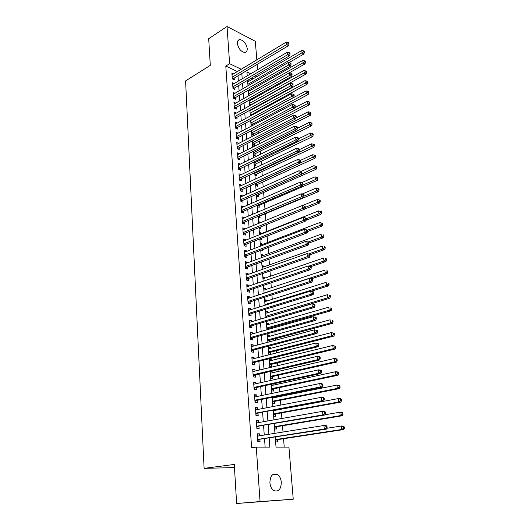 <?xml version="1.0" encoding="UTF-8"?>
<svg xmlns="http://www.w3.org/2000/svg" width="530" height="530" viewBox="0 0 530 530"><rect width="100%" height="100%" fill="white"/><g stroke="black" fill="none" stroke-linecap="round" stroke-linejoin="round"><path stroke-width="0.79" d="M269.896 482.737C270.201 475.701 272.652 472.912 277.25 474.363C279.555 475.887 280.913 478.504 281.311 482.207C281.059 489.303 278.581 492.098 273.871 490.588C271.605 489.031 270.28 486.414 269.896 482.737M237.394 43.506C237.301 41.102 238.116 39.79 239.825 39.578C243.661 40.346 246.125 43.314 247.219 48.502C247.325 50.953 246.496 52.271 244.734 52.463C240.918 51.662 238.473 48.674 237.394 43.506M275.249 437.084L276.024 447.108L288.923 447.108L293.242 499.22L236.625 503.5L234.28 464.432L204.103 468.361L185.599 80.911L210.297 65.349L208.694 38.69L227.039 26.5L255.301 41.28L256.838 59.837M257.209 64.355L257.653 69.715M258.031 74.227L258.163 75.876M284.226 447.108L283.55 438.721M283.007 432.029L282.497 425.749M281.914 418.475L281.463 412.91M280.827 405.066L280.436 400.21M280.131 396.5L280.065 395.698M279.754 391.802L279.416 387.642M279.111 383.906L279.012 382.614M278.694 378.692L278.409 375.207M278.104 371.437L277.959 369.675M277.64 365.72L277.415 362.904M277.104 359.101L276.925 356.869M276.6 352.887L276.428 350.721M276.117 346.898L275.898 344.208M275.573 340.194L275.454 338.663M275.143 334.814L274.885 331.681M274.56 327.639L274.487 326.732M274.176 322.856L273.884 319.285M273.215 311.024L272.89 307.022M272.268 299.304L271.91 294.885M271.327 287.71L270.936 282.874M270.399 276.229L269.975 270.996M269.478 264.861L269.021 259.236M268.571 253.612L268.081 247.596M267.663 242.468L267.147 236.075M266.776 231.438L266.226 224.674M265.881 220.414L265.344 213.789M264.967 209.111L264.477 203.096M264.059 197.915L263.622 192.503M263.165 186.838L262.774 182.009M262.277 175.867L261.933 171.621M261.396 165.009L261.098 161.332M260.528 154.256L260.276 151.136M259.667 143.617L259.455 141.04M258.812 133.076L258.647 131.029M257.964 122.642L257.845 121.118M257.13 112.307L257.05 111.3M256.706 107.047L256.666 106.523M256.301 102.071L256.262 101.574M255.917 97.308L255.844 96.4M255.135 87.655L255.029 86.377M259.634 435.773L259.495 433.845L257.249 433.812L257.805 441.775L260.064 441.788L259.899 439.469M258.693 422.549L258.56 420.721L256.321 420.648L256.878 428.525L259.124 428.578L258.958 426.286M257.759 409.471L257.64 407.742L255.407 407.623L255.957 415.421L258.19 415.513L258.031 413.241M256.838 396.539L256.725 394.896L254.499 394.744L255.043 402.455L257.269 402.581L257.11 400.335M255.93 383.74L255.818 382.183L253.605 381.998L254.142 389.63L256.361 389.795L256.202 387.569M255.029 371.079L254.923 369.609L252.717 369.39L253.254 376.936L255.46 377.141L255.301 374.935M254.135 358.545L254.036 357.167L251.843 356.915L252.366 364.382L254.566 364.62L254.413 362.441M253.254 346.15L253.161 344.858L250.975 344.566L251.498 351.96L253.685 352.225L253.532 350.072M252.379 333.887L252.293 332.668L250.114 332.35L250.63 339.664L252.81 339.968L252.658 337.835M251.511 321.743L251.432 320.61L249.266 320.259L249.776 327.5L251.949 327.831L251.796 325.718M250.657 309.732L250.584 308.679L248.424 308.294L248.928 315.456L251.094 315.82L250.942 313.733M249.809 297.84L249.743 296.866L247.596 296.449L248.093 303.544L250.246 303.935L250.1 301.868M248.974 286.074L248.908 285.173L246.768 284.729L247.265 291.745L249.411 292.176L249.266 290.129M248.146 274.427L248.086 273.599L245.953 273.129L246.443 280.072L248.577 280.529L248.438 278.502M247.325 262.893L247.272 262.145L245.145 261.641L245.628 268.518L247.755 269.002L247.616 266.994M246.51 251.478L246.463 250.803L244.35 250.273L244.827 257.077L246.947 257.593L246.801 255.606M245.708 240.183L245.662 239.573L243.555 239.017L244.032 245.754L246.139 246.298L245.999 244.33M244.906 228.993L244.873 228.456L242.773 227.873L243.244 234.545L245.344 235.108L245.204 233.167M244.118 217.923L244.085 217.446L241.998 216.836L242.462 223.441L244.555 224.038L244.416 222.11M243.336 206.952L243.31 206.548L241.23 205.912L241.687 212.457L243.773 213.073L243.641 211.165M242.568 196.093L240.468 195.093L240.925 201.572L243.005 202.215L242.866 200.327M241.799 185.348L239.719 184.38L240.169 190.8L242.236 191.469L242.104 189.594M241.044 174.701L238.97 173.774L239.414 180.127L241.481 180.823L241.349 178.968M240.289 164.154L238.235 163.266L238.672 169.56L240.726 170.282L240.6 168.447M239.547 153.713L237.5 152.865L237.937 159.093L239.984 159.835L239.858 158.019M238.811 143.372L236.777 142.557L237.208 148.731L239.249 149.5L239.123 147.698M238.056 133.143L236.062 132.354L236.486 138.463L238.52 139.251L238.394 137.469M237.274 123.033L235.346 122.245L235.777 128.3L237.798 129.108L237.672 127.346M236.506 113.016L234.644 112.228L235.068 118.23L237.082 119.058L236.956 117.309M235.751 103.092L233.949 102.31L234.366 108.252L236.373 109.1L236.248 107.371M235.002 93.26L233.26 92.485L233.67 98.368L235.671 99.243L235.545 97.527M234.26 83.515L232.571 82.746L232.981 88.576L234.975 89.471L234.85 87.768M251.213 104.887L251.174 104.39M252.008 115.07L251.929 114.076M252.817 125.358L252.697 123.848M251.79 134.719L253.605 135.448L253.472 133.712M252.565 144.71L254.387 145.419L254.254 143.663M253.347 154.793L255.182 155.482L255.043 153.713M254.135 164.976L255.977 165.645L255.838 163.856M254.93 175.251L256.778 175.9L256.639 174.098M255.738 185.632L257.593 186.255L257.447 184.433M256.553 196.107L258.408 196.709L258.269 194.874M317.868 178.789L317.748 177.669L316.966 177.371L317.079 178.491L317.868 178.789L317.337 180.366L258.441 205.686L257.368 206.667L259.236 207.263L259.09 205.408M258.203 217.36L260.071 217.916L259.925 216.048M258.633 222.938L260.409 222.209L260.442 222.64M259.037 228.145L260.919 228.675L260.773 226.873M259.468 233.723L261.257 233.014L261.303 233.604M259.879 239.03L261.767 239.54L261.668 238.215M260.316 244.608L262.111 243.919L262.165 244.575M261.257 250.16L262.628 250.511L262.562 249.67M261.164 255.599L262.979 254.93L263.032 255.652M262.906 261.449L263.496 261.595L263.47 261.244M262.025 266.703L263.847 266.053L263.913 266.848M262.9 277.919L264.728 277.289L264.795 278.151M263.774 289.241L265.616 288.631L265.689 289.565M264.662 300.676L266.517 300.093L266.597 301.093M265.556 312.23L267.425 311.666L267.511 312.74M266.464 323.896L268.339 323.353L268.432 324.506M268.803 329.256L268.736 328.361M267.378 335.682L269.267 335.165L269.366 336.391M269.783 341.737L269.664 340.22M268.306 347.594L270.201 347.097L270.307 348.402M268.809 354.073L270.77 354.312L270.605 352.205M269.233 359.618L271.148 359.148L271.254 360.533M269.75 366.23L271.718 366.442L271.552 364.309M270.181 371.775L272.102 371.325L272.215 372.795M270.704 378.513L272.678 378.692L272.513 376.538M271.665 390.928L273.652 391.074L273.48 388.901M273.188 385.177L273.089 383.899M272.639 403.469L274.633 403.588L274.46 401.389M274.169 397.699L274.109 396.904M273.619 416.149L275.627 416.229L275.448 414.009M274.613 428.955L276.627 429.002L276.448 426.756M252.969 78.904L251.346 78.135M247.576 80.441L249.107 81.15M248.596 90.06L249.888 90.65M249.749 99.812L250.69 100.23M249.504 105.291L250.047 105.53M250.935 109.657L251.498 109.895M250.259 115.01L251.306 115.454M251.021 124.815L252.605 125.471M256.878 200.327L257.838 200.631M257.699 210.94L259.402 211.463M258.534 221.659L260.409 222.209M259.375 232.484L261.257 233.014M260.223 243.416L262.111 243.919M261.078 254.46L262.979 254.93M261.946 265.603L263.847 266.053M262.814 276.865L264.728 277.289M263.702 288.234L265.616 288.631M264.589 299.722L266.517 300.093M265.49 311.322L267.425 311.666M266.398 323.042L268.339 323.353M267.319 334.88L269.267 335.165M267.875 342.042L268.385 342.108M268.246 346.839L270.201 347.097M269.18 358.923L271.148 359.148M271.221 371.238L272.102 371.325M275.62 441.901L277.64 441.914L277.462 439.648M237.4 71.537L225.806 66.051L251.604 447.79L256.268 447.101L269.849 447.101L269.167 438.025M265.139 447.101L264.53 438.747M264.258 435.031L263.562 425.497M263.284 421.748L262.602 412.386M262.323 408.603L261.654 399.421M261.376 395.599L260.714 386.589M260.435 382.74L259.786 373.895M259.501 370.013L258.872 361.334M258.58 357.425L257.958 348.912M257.673 344.97L257.063 336.616M256.772 332.648L256.169 324.446M255.877 320.451L255.288 312.402M254.996 308.38L254.42 300.483M254.122 296.436L253.559 288.691M253.26 284.617L252.704 277.018M252.399 272.917L251.856 265.457M251.558 261.336L251.021 254.016M250.716 249.875L250.193 242.694M249.888 238.526L249.372 231.484M249.067 227.297L248.563 220.381M248.252 216.174L247.755 209.39M247.444 205.163L246.96 198.511M246.649 194.258L246.172 187.733M245.86 183.466L245.39 177.066M245.079 172.78L244.621 166.499M244.303 162.193L243.853 156.032M243.535 151.713L243.098 145.671M242.78 141.331L242.343 135.408M242.024 131.049L241.6 125.239M241.282 120.866L240.865 115.169M240.547 110.783L240.136 105.192M239.812 100.793L239.414 95.314M239.09 90.895L238.699 85.522M238.374 81.09L237.99 75.823M233.531 73.869L231.895 73.1L232.299 78.877L234.286 79.791L234.167 78.109M204.103 468.361L234.465 467.586M236.625 503.5L260.058 501.559L256.268 447.101M293.242 499.22L260.058 501.559M225.806 66.051L229.623 63.699L227.039 26.5M241.216 69.244L229.623 63.699M268.889 434.289L268.167 424.709M267.882 420.939L267.18 411.532M266.895 407.729L266.199 398.5M265.914 394.665L265.232 385.608M264.94 381.739L264.278 372.855M263.98 368.953L263.331 360.234M263.032 356.306L262.39 347.746M262.092 343.791L261.462 335.397M261.164 331.409L260.548 323.168M260.243 319.159L259.64 311.077M259.336 307.036L258.739 299.099M258.435 295.038L257.852 287.253M257.547 283.166L256.971 275.527M256.659 271.413L256.103 263.92M255.791 259.779L255.235 252.432M254.923 248.272L254.38 241.057M254.069 236.877L253.539 229.801M253.221 225.594L252.704 218.651M252.386 214.425L251.876 207.621M251.558 203.368L251.054 196.69M250.736 192.423L250.24 185.871M249.922 181.585L249.438 175.158M249.113 170.859L248.643 164.552M248.318 160.232L247.855 154.051M247.53 149.712L247.073 143.643M246.742 139.291L246.298 133.341M245.973 128.969L245.536 123.139M245.204 118.746L244.774 113.029M244.443 108.624L244.025 103.019M243.694 98.6L243.277 93.101M242.945 88.669L242.541 83.276M242.21 78.831L241.812 73.544M250.736 73.796L246.92 71.974L247.225 75.869M247.57 80.341L247.987 85.754M248.338 90.206L248.762 95.731M249.107 100.17L249.544 105.808M249.888 110.233L250.332 115.977M250.677 120.389L251.134 126.246M251.472 130.638L251.935 136.614M252.273 140.993L252.75 147.088M253.088 151.447L253.565 157.662M253.903 162.008L254.4 168.341M254.731 172.667L255.235 179.127M255.566 183.433L256.076 190.025M256.414 194.311L256.931 201.022M257.262 205.296L257.792 212.139M258.123 216.386L258.666 223.369M258.991 227.595L259.548 234.71M259.872 238.917L260.435 246.165M260.76 250.352L261.33 257.746M261.654 261.906L262.237 269.439M262.562 273.579L263.158 281.258M263.476 285.372L264.086 293.203M264.404 297.29L265.02 305.267M265.338 309.328L265.967 317.463M266.279 321.498L266.921 329.786M267.233 333.801L267.889 342.248M268.2 346.229L268.862 354.835M269.174 358.79L269.849 367.562M270.154 371.484L270.85 380.427M271.155 384.323L271.857 393.432M272.162 397.295L272.877 406.583M273.175 410.412L273.911 419.879M274.209 423.675L274.957 433.321M256.778 76.684L255.155 75.909M236.903 144.319L238.811 143.339M237.619 154.588L239.54 153.62M238.348 164.949L240.282 164.002M239.083 175.41L241.024 174.483M239.825 185.97L241.779 185.069M240.58 196.637L242.541 195.756M241.335 207.409L243.31 206.548M242.097 218.287L244.085 217.446M242.873 229.271L244.873 228.456M243.654 240.368L245.662 239.573M244.436 251.571L246.463 250.803M245.238 262.893L247.272 262.145M246.039 274.328L248.086 273.599M246.847 285.875L248.908 285.173M247.669 297.542L249.743 296.866M248.497 309.328L250.584 308.679M249.339 321.233L251.432 320.61M250.18 333.271L252.293 332.668M251.035 345.427L253.161 344.858M251.902 357.71L254.036 357.167M252.77 370.125L254.923 369.609M253.651 382.667L255.818 382.183M254.546 395.347L256.725 394.896M255.447 408.16L257.64 407.742M256.354 421.118L258.56 420.721M257.275 434.209L259.495 433.845M232.226 77.857L233.551 78.473L288.552 45.66L286.584 44.599L232.18 77.188M288.227 43.486L289.016 43.91L288.916 42.904L288.128 42.473L288.227 43.486L286.584 44.599L286.339 42.075L232.014 74.783M233.551 78.473L232.889 79.149M288.552 45.66L289.016 43.91M288.128 42.473L286.339 42.075M288.989 62.6L303.935 53.974L302.047 52.954L301.789 50.476L247.695 81.971M247.881 84.343L303.657 51.867L304.412 52.278L304.306 51.284L303.551 50.873L303.657 51.867M301.789 50.476L303.551 50.873M304.412 52.278L303.935 53.974M232.909 87.529L234.24 88.132L289.559 55.802L287.578 54.762L232.862 86.874M289.234 53.643L290.023 54.06L289.923 53.04L289.135 52.622L289.234 53.643L287.578 54.762L287.333 52.212L232.69 84.442M234.24 88.132L233.551 88.828M289.559 55.802L290.023 54.06M289.135 52.622L287.333 52.212M233.597 97.295L234.929 97.878L290.572 66.045L288.585 65.024L233.551 96.645M290.248 63.905L291.043 64.316L290.937 63.282L290.148 62.871L290.248 63.905L288.585 65.024L288.333 62.447L233.379 94.194M234.929 97.878L234.214 98.606M290.572 66.045L291.043 64.316M290.148 62.871L288.333 62.447M234.286 107.146L235.625 107.716L291.593 76.386L289.605 75.392L234.24 106.517M291.275 74.266L292.07 74.664L291.964 73.624L291.169 73.226L291.275 74.266L289.605 75.392L289.347 72.789L234.068 104.039M235.625 107.716L234.876 108.471M291.593 76.386L292.07 74.664M291.169 73.226L289.347 72.789M234.989 117.09L236.334 117.653L292.626 86.841L290.632 85.867L234.942 116.474M292.308 84.734L293.103 85.125L293.004 84.071L292.202 83.68L292.308 84.734L290.632 85.867L290.374 83.236L234.77 113.976M236.334 117.653L235.552 118.428M292.626 86.841L293.103 85.125M292.202 83.68L290.374 83.236M249.776 95.161L304.988 63.944L303.1 62.944L302.835 60.44L248.431 91.478M248.616 93.87L304.717 61.851L305.472 62.255L305.366 61.255L304.611 60.851L304.717 61.851M302.835 60.44L304.611 60.851M305.472 62.255L304.988 63.944M249.842 105.437L306.062 74.014L304.16 73.034L303.895 70.503L249.179 101.071M249.365 103.482L305.784 71.941L306.545 72.332L306.439 71.318L305.677 70.927L305.784 71.941M303.895 70.503L305.677 70.927M306.545 72.332L306.062 74.014M250.564 115.142L307.135 84.177L305.227 83.223L304.962 80.666L249.928 110.757M250.12 113.188L306.863 82.123L307.632 82.508L307.519 81.481L306.757 81.097L306.863 82.123M304.962 80.666L306.757 81.097M307.632 82.508L307.135 84.177M251.299 124.934L308.228 94.446L306.313 93.512L306.042 90.928L250.69 120.529M250.875 122.98L307.956 92.405L308.718 92.783L308.612 91.75L307.844 91.372L307.956 92.405M306.042 90.928L307.844 91.372M308.718 92.783L308.228 94.446M235.691 127.134L237.042 127.677L293.673 97.394L291.666 96.44L235.651 126.531M293.355 95.307L294.157 95.685L294.051 94.625L293.249 94.241L293.355 95.307L291.666 96.44L291.407 93.784L235.472 124.007M237.042 127.677L236.234 128.479M293.673 97.394L294.157 95.685M293.249 94.241L291.407 93.784M252.035 134.819L309.328 104.814L307.407 103.9L307.128 101.296L294.819 107.729M251.644 132.871L309.056 102.793L309.825 103.158L309.712 102.118L308.944 101.747L309.056 102.793M307.128 101.296L308.944 101.747M309.825 103.158L309.328 104.814M236.406 137.27L237.758 137.8L294.726 108.054L292.712 107.126L236.36 136.68M294.408 105.987L295.217 106.358L295.104 105.284L294.302 104.913L294.408 105.987L292.712 107.126L292.454 104.443L236.181 134.13M237.758 137.8L236.917 138.628M294.726 108.054L295.217 106.358M294.302 104.913L292.454 104.443M252.777 144.789L253.625 143.981L310.434 115.282L308.506 114.4L308.228 111.764L296.038 117.985M252.419 142.848L310.169 113.281L310.938 113.639L310.825 112.585L310.057 112.228L310.169 113.281M308.228 111.764L310.057 112.228M310.938 113.639L310.434 115.282M237.122 147.506L238.487 148.022L295.793 118.826L293.772 117.925L237.082 146.929M295.475 116.779L296.283 117.137L296.177 116.057L295.369 115.692L295.475 116.779L293.772 117.925L293.507 115.215L236.903 144.359M238.487 148.022L237.606 148.877M295.793 118.826L296.283 117.137M295.369 115.692L293.507 115.215M253.525 154.866L254.407 154.025L311.554 125.862L309.626 124.994L309.341 122.337L297.27 128.346M253.201 152.918L311.296 123.881L312.064 124.225L311.951 123.159L311.183 122.814L311.296 123.881M309.341 122.337L311.183 122.814M312.064 124.225L311.554 125.862M237.851 157.841L239.215 158.338L296.866 129.704L294.839 128.83L237.811 157.278M296.555 127.677L297.363 128.028L297.257 126.935L296.449 126.584L296.555 127.677L294.839 128.83L294.574 126.094L237.625 154.68M239.215 158.338L238.295 159.225M296.866 129.704L297.363 128.028M296.449 126.584L294.574 126.094M254.281 165.029L255.202 164.167L312.687 136.541L310.746 135.707L310.467 133.017L298.436 138.86M253.989 163.088L312.428 134.58L313.203 134.918L313.091 133.845L312.316 133.507L312.428 134.58M310.467 133.017L312.316 133.507M313.203 134.918L312.687 136.541M238.586 168.275L239.957 168.752L297.953 140.695L295.919 139.847L238.546 167.719M297.641 138.694L298.456 139.039L298.35 137.932L297.535 137.588L297.641 138.694L295.919 139.847L295.647 137.084L238.361 165.102M239.957 168.752L238.997 169.673M297.953 140.695L298.456 139.039M297.535 137.588L295.647 137.084M255.043 175.291L255.997 174.397L313.833 147.333L311.885 146.518L311.6 143.802L299.496 149.533M254.784 173.35L313.575 145.392L314.35 145.717L314.237 144.63L313.455 144.306L313.575 145.392M311.6 143.802L313.455 144.306M314.35 145.717L313.833 147.333M239.321 178.809L240.7 179.273L299.052 151.805L297.012 150.984L239.288 178.272M298.741 149.824L299.563 150.156L299.45 149.036L298.635 148.705L298.741 149.824L297.012 150.984L296.74 148.188L239.103 175.622M240.7 179.273L239.699 180.22M299.052 151.805L299.563 150.156M298.635 148.705L296.74 148.188M255.811 185.652L256.805 184.731L314.992 158.232L313.038 157.443L312.746 154.7L300.57 160.312M255.586 183.711L314.734 156.31L315.509 156.628L315.396 155.535L314.615 155.217L314.734 156.31M312.746 154.7L314.615 155.217M315.509 156.628L314.992 158.232M240.07 189.442L241.455 189.892L300.165 163.028L298.118 162.233L240.037 188.925M299.854 161.067L300.676 161.392L300.563 160.259L299.741 159.941L299.854 161.067L298.118 162.233L297.84 159.411L239.845 186.249M241.455 189.892L240.408 190.873M300.165 163.028L300.676 161.392M299.741 159.941L297.84 159.411M256.58 196.113L257.62 195.159L316.158 169.242L314.197 168.48L313.906 165.711L301.179 171.409M301.345 174.198L315.9 167.341L316.682 167.652L316.569 166.546L315.781 166.234L315.9 167.341M313.906 165.711L315.781 166.234M316.682 167.652L316.158 169.242M240.825 200.188L242.217 200.618L301.285 174.37L299.231 173.602L240.792 199.677M300.98 172.435L301.802 172.74L301.689 171.601L300.868 171.289L300.98 172.435L299.231 173.602L298.953 170.746L240.6 196.981M242.217 200.618L241.123 201.632M301.285 174.37L301.802 172.74M300.868 171.289L298.953 170.746M302.65 185.122L315.37 179.63L315.072 176.834L301.663 182.665M317.337 180.366L315.37 179.63L317.079 178.491M315.072 176.834L316.966 177.371M241.587 211.033L242.985 211.45L302.418 185.831L300.358 185.089L241.554 210.542M302.113 183.917L302.941 184.215L302.829 183.062L302.001 182.764L302.113 183.917L300.358 185.089L300.073 182.207L241.362 207.813M242.985 211.45L241.846 212.503M302.418 185.831L302.941 184.215M302.001 182.764L300.073 182.207M258.196 217.287L259.269 216.319L318.53 191.608L316.556 190.899L316.258 188.07L302.093 194.046M303.975 196.166L316.556 190.899L318.278 189.753L319.067 190.038L318.947 188.905L318.159 188.62L318.278 189.753M316.258 188.07L318.159 188.62M319.067 190.038L318.53 191.608M242.362 221.99L243.76 222.388L303.564 197.412L301.497 196.703L242.329 221.513M303.266 195.524L304.094 195.808L303.975 194.643L303.147 194.358L303.266 195.524L301.497 196.703L301.212 193.788L242.131 218.757M243.76 222.388L242.568 223.474M303.564 197.412L304.094 195.808M303.147 194.358L301.212 193.788M304.763 209.012L319.729 202.964L317.748 202.281L317.45 199.426L302.504 205.534M259.024 228.019L259.793 227.271M305.24 207.356L317.748 202.281L319.484 201.128L320.272 201.407L320.153 200.26L319.358 199.989L319.484 201.128M317.45 199.426L319.358 199.989M320.272 201.407L319.729 202.964M243.137 233.054L244.542 233.432L304.724 209.118L302.643 208.436L243.104 232.59M304.425 207.256L305.253 207.528L305.141 206.349L304.306 206.077L304.425 207.256L302.643 208.436L302.358 205.494L242.912 229.815M244.542 233.432L243.297 234.558M304.724 209.118L305.253 207.528M304.306 206.077L302.358 205.494M306.141 220.222L320.948 214.431L318.961 213.782L318.656 210.894L259.514 234.313M306.366 218.724L318.961 213.782L320.703 212.629L321.498 212.888L321.372 211.735L320.577 211.47L320.703 212.629M318.656 210.894L320.577 211.47M321.498 212.888L320.948 214.431M243.926 244.224L245.33 244.588L305.896 220.95L303.809 220.301L243.893 243.787M305.598 219.109L306.433 219.374L306.313 218.181L305.479 217.923L305.598 219.109L303.809 220.301L303.518 217.32L243.694 240.978M245.33 244.588L244.032 245.754M305.896 220.95L306.433 219.374M305.479 217.923L303.518 217.32M307.546 231.557L322.18 226.025L320.18 225.402L319.875 222.487L260.363 245.264M307.506 230.212L320.18 225.402L321.935 224.243L322.73 224.495L322.604 223.329L321.809 223.077L321.935 224.243M319.875 222.487L321.809 223.077M322.73 224.495L322.18 226.025M244.734 255.791L245.827 256.056L244.714 255.526L246.119 255.864L307.082 232.909L304.982 232.292L244.688 255.089M306.784 231.1L304.982 232.292L304.69 229.278L307.499 230.146L306.665 229.894L306.784 231.1L307.619 231.345L307.499 230.146M244.489 252.253L304.69 229.278L306.665 229.894M245.827 256.056L244.82 257.017M307.082 232.909L307.619 231.345M308.785 243.078L323.419 237.745L321.418 237.148L321.107 234.2L261.224 256.321M308.122 242.018L321.418 237.148L323.174 235.989L323.976 236.228L323.85 235.048L323.055 234.81L323.174 235.989M323.055 234.81L323.85 235.048M323.976 236.228L323.419 237.745M245.516 266.915L246.94 267.239L308.274 244.999L306.174 244.41L245.489 266.51M307.976 243.21L306.174 244.41L305.876 241.369L308.698 242.23L307.857 241.991L307.976 243.21L308.818 243.449L308.698 242.23M245.291 263.642L305.876 241.369L307.857 241.991M246.94 267.239L245.622 268.392M308.274 244.999L308.818 243.449M309.944 254.758L324.678 249.584L322.664 249.02L322.353 246.039L262.092 267.491M308.579 253.989L322.664 249.02L324.433 247.855L325.241 248.08L325.109 246.887L324.307 246.662L324.433 247.855M324.307 246.662L325.109 246.887M325.241 248.08L324.678 249.584M246.324 278.435L247.755 278.74L309.487 257.216L307.373 256.659L246.298 278.045M309.189 255.46L307.373 256.659L307.069 253.585L309.911 254.453L309.07 254.228L309.189 255.46L310.037 255.685L309.911 254.453M246.099 275.149L307.069 253.585L309.07 254.228M247.755 278.74L246.43 279.88M309.487 257.216L310.037 255.685M310.812 266.656L325.943 261.548L323.929 261.018L323.611 258.004L262.966 278.773M308.93 266.1L323.929 261.018L325.705 259.846L326.513 260.058L326.387 258.852L325.579 258.64L325.705 259.846M325.579 258.64L326.387 258.852M326.513 260.058L325.943 261.548M247.146 290.069L248.577 290.354L310.706 269.571L308.586 269.048L247.119 289.698M310.414 267.842L308.586 269.048L308.281 265.941L311.136 266.809L310.288 266.597L310.414 267.842L311.262 268.054L311.136 266.809M246.914 286.77L308.281 265.941L310.288 266.597M248.577 290.354L247.245 291.487M310.706 269.571L311.262 268.054M311.223 278.833L327.229 273.646L325.201 273.142L324.883 270.101L263.847 290.168M264.072 293.037L325.201 273.142L326.99 271.963L327.798 272.168L327.673 270.949L326.864 270.744L326.99 271.963M326.864 270.744L327.673 270.949M327.798 272.168L327.229 273.646M247.974 301.822L249.411 302.093L311.945 282.059L309.811 281.569L247.947 301.471M311.653 280.357L309.811 281.569L309.507 278.429L312.375 279.303L311.527 279.105L311.653 280.357L312.501 280.555L312.375 279.303M247.742 298.516L309.507 278.429L311.527 279.105M249.411 302.093L248.066 303.213M311.945 282.059L312.501 280.555M311.368 291.189L328.52 285.869L326.493 285.398L326.169 282.324L264.742 301.676M264.967 304.571L326.493 285.398L328.289 284.219L329.103 284.405L328.971 283.172L328.156 282.987L328.289 284.219M328.156 282.987L328.971 283.172M329.103 284.405L328.52 285.869M248.808 313.7L250.253 313.945L313.19 294.687L311.057 294.236L248.782 313.363M312.905 293.017L311.057 294.236L310.746 291.056L313.634 291.931L312.779 291.745L312.905 293.017L313.76 293.203L313.634 291.931M248.57 310.381L310.746 291.056L312.779 291.745M250.253 313.945L248.901 315.058M313.19 294.687L313.76 293.203M266.444 317.318L329.832 298.224L327.792 297.787L327.467 294.68L265.643 313.303M265.868 316.231L327.792 297.787L329.6 296.601L330.415 296.773L330.283 295.535L329.468 295.356L329.6 296.601M329.468 295.356L330.283 295.535M330.415 296.773L329.832 298.224M249.65 325.698L251.101 325.923L314.456 307.46L312.309 307.042L249.63 325.38M314.171 305.817L312.309 307.042L311.998 303.822L314.899 304.704L314.045 304.531L314.171 305.817L315.025 305.982L314.899 304.704M249.418 322.366L311.998 303.822L314.045 304.531M251.101 325.923L249.743 327.023M314.456 307.46L315.025 305.982M266.895 329.448L268.041 328.56L331.157 310.712L329.11 310.315L328.779 307.168L266.557 325.049M266.782 328.004L329.11 310.315L330.932 309.123L331.747 309.281L331.614 308.023L330.799 307.864L330.932 309.123M330.799 307.864L331.614 308.023M331.747 309.281L331.157 310.712M250.505 337.822L251.955 338.027L315.734 320.372L313.581 319.988L250.478 337.524M315.449 318.762L313.581 319.988L313.263 316.735L316.178 317.616L315.323 317.457L315.449 318.762L316.311 318.914L316.178 317.616M250.266 334.476L313.263 316.735L315.323 317.457M251.955 338.027L250.591 339.114M315.734 320.372L316.311 318.914M267.816 341.293L268.962 340.412L332.495 323.34L330.442 322.975L330.11 319.795L267.478 336.908M267.703 339.896L330.442 322.975L332.27 321.776L333.092 321.922L332.959 320.657L332.138 320.504L332.27 321.776M332.138 320.504L332.959 320.657M333.092 321.922L332.495 323.34M251.366 350.072L252.823 350.257L317.026 333.423L314.866 333.078L251.346 349.8M316.741 331.846L314.866 333.078L314.542 329.793L317.477 330.674L316.615 330.534L316.741 331.846L317.609 331.985L317.477 330.674M251.127 346.719L314.542 329.793L316.615 330.534M252.823 350.257L251.452 351.337M317.026 333.423L317.609 331.985M252.234 362.454L253.704 362.613L318.331 346.633L316.165 346.322L252.214 362.202M318.053 345.083L316.165 346.322L315.834 343.003L318.788 343.884L317.921 343.758L318.053 345.083L318.921 345.209L318.788 343.884M251.995 359.088L315.834 343.003L317.921 343.758M253.704 362.613L252.32 363.679M318.331 346.633L318.921 345.209M253.115 374.968L254.585 375.101L319.65 359.983L317.477 359.718L253.095 374.73M319.378 358.472L317.477 359.718L317.145 356.359L319.318 356.63L320.113 357.24L319.245 357.127L319.378 358.472L320.246 358.585L320.113 357.24M252.876 371.59L317.145 356.359L319.245 357.127M254.585 375.101L253.194 376.161M319.65 359.983L320.246 358.585M268.743 353.258L269.896 352.384L333.847 336.106L331.787 335.775L331.449 332.562L268.405 348.892M268.637 351.907L331.787 335.775L333.628 334.576L334.45 334.708L334.317 333.423L333.489 333.29L333.628 334.576M333.489 333.29L331.449 332.562L334.317 333.423M334.45 334.708L333.847 336.106M269.677 365.342L270.843 364.481L335.218 349.012L333.151 348.72L332.807 345.474L269.346 361.003M269.578 364.05L333.151 348.72L335 347.514L335.828 347.634L335.689 346.328L334.861 346.209L335 347.514M334.861 346.209L332.807 345.474L335.689 346.328M335.828 347.634L335.218 349.012M270.631 377.559L271.797 376.704L336.603 362.063L334.529 361.811L334.185 358.525L270.293 373.239M270.532 376.313L334.529 361.811L336.384 360.592L337.212 360.698L337.073 359.386L336.245 359.28L336.384 360.592M336.245 359.28L334.185 358.525L336.252 358.79L337.073 359.386M337.212 360.698L336.603 362.063M254.002 387.609L255.48 387.728L320.988 373.491L318.802 373.266L253.989 387.397M320.716 372.02L318.802 373.266L318.47 369.867L320.65 370.099L321.458 370.748L320.584 370.656L320.716 372.02L321.591 372.106L321.458 370.748M253.764 384.217L318.47 369.867L320.584 370.656M255.48 387.728L254.082 388.768M320.988 373.491L321.591 372.106M271.585 389.894L272.764 389.053L338.001 375.26L335.921 375.041L335.57 371.722L271.254 385.601M271.493 388.709L335.921 375.041L337.789 373.822L338.624 373.915L338.478 372.583L337.65 372.497L337.789 373.822M337.65 372.497L335.57 371.722L337.65 371.947L338.478 372.583M338.624 373.915L338.001 375.26M254.897 400.395L256.387 400.481L322.339 387.158L320.147 386.973L254.884 400.203M322.074 385.714L320.147 386.973L319.809 383.528L322.002 383.727L322.81 384.416L321.935 384.336L322.074 385.714L322.949 385.794L322.81 384.416M254.658 396.99L319.809 383.528L321.935 384.336M256.387 400.481L254.976 401.515M322.339 387.158L322.949 385.794M272.552 402.363L273.738 401.528L339.419 388.603L337.325 388.424L336.974 385.065L272.221 398.09M272.466 401.23L337.325 388.424L339.207 387.205L340.041 387.278L339.902 385.933L339.067 385.86L339.207 387.205M339.067 385.86L336.974 385.065L339.061 385.257L339.902 385.933M340.041 387.278L339.419 388.603M255.804 413.314L323.711 400.978L321.505 400.832L255.798 413.142M323.439 399.574L321.505 400.832L321.167 397.354L323.366 397.507L324.181 398.242L323.307 398.182L323.439 399.574L324.32 399.633L324.181 398.242M255.566 409.895L321.167 397.354L323.307 398.182M257.302 413.374L255.884 414.394M255.553 409.677L255.944 409.822M323.711 400.978L324.32 399.633M273.533 414.964L274.726 414.135L340.85 402.098L338.75 401.965L338.392 398.567L273.202 410.71M273.447 413.89L338.75 401.965L340.644 400.733L341.479 400.786L341.333 399.428L340.499 399.375L340.644 400.733M340.499 399.375L338.392 398.567L340.485 398.712L341.333 399.428M341.479 400.786L340.85 402.098M256.725 426.372L325.089 414.964L322.883 414.858L256.712 426.226M324.83 413.592L322.883 414.858L322.538 411.34L324.744 411.452L325.572 412.227L324.691 412.188L324.83 413.592L325.712 413.639L325.572 412.227M256.487 422.94L322.538 411.34L324.691 412.188M258.223 426.411L256.798 427.412M256.467 422.649L256.99 422.854M325.089 414.964L325.712 413.639M274.52 427.69L275.719 426.882L342.294 415.745L340.187 415.652L339.829 412.214L325.201 414.725M274.441 426.676L340.187 415.652L342.095 414.42L342.93 414.46L342.784 413.082L341.949 413.042L342.095 414.42M341.949 413.042L339.829 412.214L341.93 412.32L342.784 413.082M342.93 414.46L342.294 415.745M257.653 439.569L326.493 429.108L324.274 429.048L257.646 439.45M326.228 427.783L324.274 429.048L323.923 425.491L326.142 425.557L326.977 426.378L326.089 426.352L326.228 427.783L327.116 427.803L326.977 426.378M257.414 436.124L323.923 425.491L326.089 426.352M259.157 439.582L257.726 440.576M257.388 435.759L258.05 436.024M326.493 429.108L327.116 427.803M275.514 440.562L276.726 439.761L343.758 429.552L341.645 429.499L341.28 426.021L326.891 428.273M275.441 439.602L341.645 429.499L343.559 428.26L344.401 428.28L344.255 426.895L343.413 426.869L343.559 428.26M343.413 426.869L341.28 426.021L343.387 426.087L344.255 426.895M344.401 428.28L343.758 429.552M232.253 78.241L233.273 78.712M248.577 85.416L247.941 85.118M232.935 87.907L233.955 88.364M233.624 97.666L234.651 98.116M234.313 107.51L235.346 107.954M235.015 117.455L236.049 117.885M249.458 95.34L248.709 95.002M249.809 95.142L248.676 94.632M250.273 104.96L249.451 104.595M250.557 104.728L249.425 104.231M251.028 114.632L250.2 114.281M251.313 114.407L250.173 113.924M251.79 124.398L250.962 124.06M252.075 124.179L250.935 123.702M235.718 127.491L236.758 127.909M252.558 134.256L251.723 133.924M252.843 134.037L251.697 133.573M236.426 137.621L237.473 138.025M253.333 144.206L252.499 143.882M253.625 143.981L252.472 143.537M237.148 147.85L238.195 148.248M254.115 154.243L253.28 153.932M254.407 154.025L253.254 153.594M237.877 158.178L238.924 158.563M254.91 164.38L254.069 164.075M255.202 164.167L254.042 163.743M238.606 168.606L239.659 168.977M255.705 174.615L254.857 174.317M255.997 174.397L254.837 173.992M239.348 179.133L240.408 179.491M256.513 184.944L255.665 184.652M256.805 184.731L255.639 184.334M240.097 189.766L241.157 190.111M257.322 195.371L256.474 195.093M257.62 195.159L256.447 194.775M240.852 200.499L241.918 200.83M258.143 205.898L257.288 205.627M258.441 205.686L257.269 205.322M241.614 211.338L242.68 211.662M258.971 216.525L258.289 216.319M259.269 216.319L258.7 216.147M242.382 222.289L243.456 222.593M243.157 233.346L244.237 233.637M243.946 244.515L245.026 244.794M245.536 267.186L246.629 267.438M246.344 278.7L247.444 278.932M247.165 290.327L248.265 290.546M247.987 302.073L249.093 302.279M265.583 305.094L265 304.982M248.822 313.939L249.935 314.131M266.809 317.006L265.921 316.854M267.12 316.827L265.901 316.615M249.663 325.93L250.783 326.109M267.723 328.732L266.828 328.593M268.041 328.56L266.809 328.368M250.518 338.047L251.637 338.206M268.644 340.585L267.749 340.459M268.962 340.412L267.729 340.24M251.379 350.29L252.505 350.429M252.247 362.666L253.38 362.785M253.128 375.167L254.261 375.273M269.578 352.556L268.677 352.443M269.896 352.384L268.664 352.231M270.519 364.647L269.618 364.547M270.843 364.481L269.604 364.349M271.473 376.863L270.565 376.784M271.797 376.704L270.552 376.585M254.016 387.801L255.155 387.887M272.433 389.212L271.526 389.139M272.764 389.053L271.512 388.954M254.91 400.574L256.056 400.64M273.407 401.687L272.493 401.634M273.738 401.528L272.48 401.455M255.818 413.486L256.971 413.533M274.388 414.294L273.473 414.255M274.726 414.135L273.46 414.082M256.739 426.531L257.891 426.564M275.381 427.028L274.467 427.008M275.719 426.882L274.454 426.849M257.666 439.721L258.819 439.734M275.461 439.88L276.408 439.887L275.467 439.893M276.726 439.761L275.454 439.748M277.25 474.363L272.321 474.92M239.825 39.578L237.851 40.843M245.516 266.941L246.907 267.259M246.331 278.469L247.702 278.76M247.146 290.115L248.504 290.387M247.974 301.881L249.312 302.127M265.47 305.128L265 305.041M248.808 313.767L250.133 313.992M267.007 316.867L265.908 316.682M249.656 325.778L250.962 325.976M267.902 328.613L266.815 328.441M250.505 337.908L251.803 338.094M268.809 340.472L267.736 340.32M251.372 350.171L252.651 350.33M252.24 362.56L253.506 362.699M253.121 375.081L254.373 375.194M269.724 352.457L268.67 352.324M270.644 364.56L269.611 364.448M271.585 376.79L270.558 376.697M254.009 387.728L255.248 387.821M272.526 389.146L271.519 389.073M254.91 400.514L256.129 400.587M273.48 401.634L272.493 401.574M255.818 413.44L257.023 413.493M274.447 414.255L273.473 414.208M256.732 426.504L257.931 426.531M275.421 427.001L274.46 426.975M257.666 439.708L258.845 439.714"/></g></svg>
